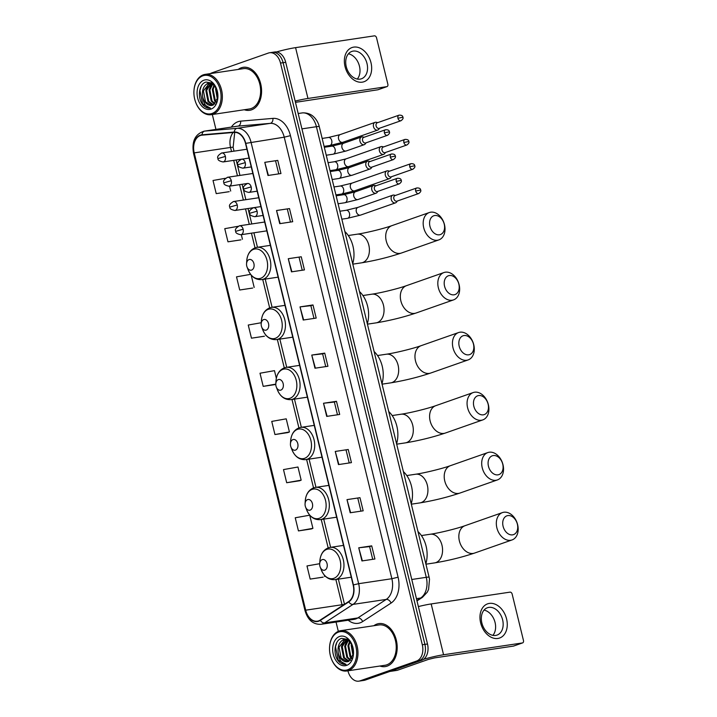 <?xml version="1.0" encoding="UTF-8"?>
<svg xmlns="http://www.w3.org/2000/svg" width="717" height="717" viewBox="0 0 717 717"><rect width="100%" height="100%" fill="white"/><g stroke="black" fill="none" stroke-linecap="round" stroke-linejoin="round"><path stroke-width="1.08" d="M347.924 670.816L347.933 670.843A13.587 9.366 -98.5 0 0 358.867 681.15L364.057 680.37A13.587 9.366 -98.5 0 0 365.258 680.074L421.775 660.258A13.587 9.366 -98.5 0 0 427.493 643.991L285.698 62.289A13.587 9.366 -98.5 0 0 274.754 51.983L272.164 52.368A13.587 9.366 -98.5 0 0 270.972 52.664M358.867 681.15A13.587 9.366 -98.5 0 0 360.059 680.854L416.586 661.038L419.176 660.653A13.587 9.366 -98.5 0 0 424.903 644.377L283.098 62.684A13.587 9.366 -98.5 0 0 272.164 52.368A13.587 9.366 -98.5 0 1 283.098 62.684L424.903 644.377A13.587 9.366 -98.5 0 1 419.176 660.653L362.659 680.469L419.176 660.653L421.775 660.258M361.467 680.765A13.587 9.366 -98.5 0 0 362.659 680.469A13.587 9.366 -98.5 0 1 361.467 680.765M387.153 666.129A21.734 14.994 -98.5 0 0 396.609 641.482A21.734 14.994 -98.5 0 0 378.809 623.602A21.734 14.994 -98.5 0 0 376.9 624.077A21.734 14.994 -98.5 0 0 373.853 625.717A21.734 14.994 -98.5 0 1 376.9 624.077A21.734 14.994 -98.5 0 1 378.809 623.602A21.734 14.994 -98.5 0 1 396.609 641.482A21.734 14.994 -98.5 0 1 387.153 666.129A21.734 14.994 -98.5 0 1 385.244 666.604A21.734 14.994 -98.5 0 0 387.153 666.129M251.542 109.835A21.734 14.994 -98.5 0 0 260.997 85.189A21.734 14.994 -98.5 0 0 243.197 67.308A21.734 14.994 -98.5 0 0 241.288 67.783A21.734 14.994 -98.5 0 0 238.241 69.424A21.734 14.994 -98.5 0 1 241.288 67.783A21.734 14.994 -98.5 0 1 243.197 67.308A21.734 14.994 -98.5 0 1 260.997 85.189A21.734 14.994 -98.5 0 1 251.542 109.835A21.734 14.994 -98.5 0 1 249.633 110.31A21.734 14.994 -98.5 0 0 251.542 109.835M318.635 620.868A14.492 9.993 81.5 0 1 317.362 621.182A14.492 9.993 81.5 0 1 305.693 610.185L194.217 152.882A14.492 9.993 81.5 0 1 201.594 135.217A14.492 9.993 81.5 0 1 202.024 135.163L234.289 132.403A14.492 9.993 81.5 0 1 245.519 143.445L353.158 584.991A14.492 9.993 81.5 0 1 348.659 601.554L320.23 620.071A14.492 9.993 81.5 0 1 318.635 620.868M318.715 621.218A14.851 10.244 -98.5 0 0 320.356 620.402L348.785 601.886A14.851 10.244 -98.5 0 0 353.4 584.911L245.761 143.364A14.851 10.244 -98.5 0 0 234.244 132.045L201.988 134.805A14.851 10.244 -98.5 0 0 193.984 152.972L305.46 610.266A14.851 10.244 -98.5 0 0 318.715 621.218M225.389 178.291L213.021 180.487L216.22 193.626L229.189 191.663M237.919 226.339L224.762 228.669L227.97 241.817L240.93 239.845M250.618 274.351L236.511 276.852L239.711 290L252.68 288.028M261.248 322.731L248.252 325.034L251.461 338.182L264.43 336.21M319.701 563.696L306.984 565.955L310.183 579.094L323.152 577.122M298.442 530.912L312.917 528.339L309.708 515.2L295.234 517.773L298.442 530.912L311.411 528.94M286.692 482.729L301.167 480.157L297.967 467.018L283.493 469.59L286.692 482.729L299.661 480.757M274.952 434.547L289.426 431.975L286.217 418.836L271.743 421.408L274.952 434.547L287.92 432.575M379.885 666.03A21.734 14.994 -98.5 0 0 385.244 666.604A21.734 14.994 -98.5 0 1 379.885 666.03M244.273 109.737A21.734 14.994 -98.5 0 0 249.633 110.31A21.734 14.994 -98.5 0 1 244.273 109.737M416.586 661.038A13.587 9.366 -98.5 0 0 422.304 644.771L280.499 63.069A13.587 9.366 -98.5 0 0 269.565 52.762A13.587 9.366 -98.5 0 0 268.373 53.058L211.856 72.874A13.587 9.366 -98.5 0 0 210.386 73.591M212.322 114.514L215.951 129.401M336.04 622.051L338.316 631.363M288.27 258.712L301.248 256.767L304.447 269.906L291.478 271.851L288.27 258.712L291.891 271.788M276.529 210.52L289.498 208.584L292.706 221.723L279.729 223.668L276.529 210.52L280.141 223.605M264.779 162.338L277.757 160.402L280.956 173.541L267.979 175.486L264.779 162.338L268.4 175.423M323.51 403.259L336.479 401.314L339.688 414.453L326.71 416.398L323.51 403.259L327.122 416.335M335.251 451.441L348.229 449.496L351.429 462.635L338.46 464.58L335.251 451.441L338.872 464.517M347.001 499.624L359.97 497.679L363.178 510.818L350.201 512.763L347.001 499.624L350.613 512.7M358.742 547.806L371.72 545.861L374.919 559L361.951 560.945L358.742 547.806L362.363 560.882M300.02 306.894L312.988 304.949L316.197 318.088L303.219 320.033L300.02 306.894L303.632 319.97M311.761 355.076L324.738 353.131L327.938 366.27L314.969 368.215L311.761 355.076L315.381 368.153M276.341 378.307L274.477 370.653L260.002 373.225L263.202 386.364L275.794 384.473M324.738 353.131L322.623 353.875M325.724 366.602L322.623 353.857L312.173 355.023M312.988 304.949L310.873 305.693M313.983 318.42L310.873 305.675L300.432 306.84M371.72 545.861L369.605 546.605M372.706 559.332L369.605 546.596L359.163 547.752M359.97 497.679L347.413 499.57M348.229 449.496L335.673 451.387M336.479 401.314L334.373 402.058M337.474 414.784L334.364 402.04L323.923 403.205M277.757 160.402L265.191 162.284M289.498 208.584L276.941 210.466M301.248 256.767L288.682 258.649M263.202 386.364L275.794 384.124M289.426 431.975L287.795 432.62M301.167 480.157L299.545 480.802M312.917 528.339L311.286 528.985M310.183 579.094L323.035 577.167M324.308 575.088L324.658 576.522M251.461 338.182L264.304 336.255M265.792 335.054L265.926 335.61M239.711 290L252.554 288.073M251.165 275.041L254.185 287.427M227.97 241.817L240.813 239.89M241.324 234.674L242.436 239.245M216.22 193.626L229.064 191.708M229.494 186.142L230.695 191.063M346.114 450.222L349.215 462.967M357.855 498.414L360.965 511.149M299.132 257.493L302.233 270.237M287.383 209.31L290.493 222.055M275.633 161.128L278.743 173.873M506.587 618.986A18.113 13.005 -109.3 0 1 497.885 638.453A18.113 13.005 -109.3 0 1 480.641 622.867A18.113 13.005 -109.3 0 1 489.344 603.409A18.113 13.005 -109.3 0 1 506.587 618.986M481.86 622.965A14.492 10.405 70.7 0 0 497.033 635.083A14.492 10.405 70.7 0 0 502.626 619.855A14.492 10.405 70.7 0 0 487.443 607.738A14.492 10.405 70.7 0 0 481.86 622.965M484.038 610.113A14.492 10.405 -109.3 0 1 495.071 622.508A14.492 10.405 -109.3 0 1 492.893 635.361M423.577 659.317A18.113 1.712 -13.7 0 1 443.563 654.755L522.388 642.952A2.268 1.622 70.7 0 0 522.603 642.898A2.268 1.622 70.7 0 0 523.473 640.523L512.153 594.088A2.268 1.622 70.7 0 0 510.002 592.143L431.177 603.938L443.563 654.755M418.378 606.573A18.113 1.712 -13.7 0 1 431.177 603.938M513.874 645.936A2.268 1.622 -109.3 0 1 513.677 646.035A2.268 1.622 -109.3 0 1 513.462 646.089L434.645 657.883L428.425 659.407L397.317 670.314A2.268 1.559 81.5 0 1 397.119 670.368A2.268 1.559 81.5 0 1 397.057 670.368L389.869 671.444M338.514 632.089A19.476 13.426 -98.5 0 0 329.578 646.94A19.476 13.426 -98.5 0 0 331.335 658.699A19.476 13.426 -98.5 0 0 347.691 669.759A19.476 13.426 -98.5 0 0 355.892 646.447A19.476 13.426 -98.5 0 0 338.514 632.089M331.335 658.699L331.433 658.959A20.381 14.053 -98.5 0 0 346.768 670.987A20.381 14.053 -98.5 0 0 348.561 670.538A20.381 14.053 -98.5 0 0 357.425 647.433A20.381 14.053 -98.5 0 0 340.736 630.673A20.381 14.053 -98.5 0 0 338.944 631.121A20.381 14.053 -98.5 0 0 329.596 646.662L329.578 646.94M346.768 670.987L385.038 665.259A20.381 14.053 -98.5 0 0 386.83 664.811A20.381 14.053 -98.5 0 0 395.694 641.706A20.381 14.053 -98.5 0 0 379.006 624.946L340.736 630.673M352.208 645.166L347.593 639.385L341.677 638.354C334.14 640.066 332.715 655.347 338.971 661.657C341.202 663.861 343.568 664.776 346.087 664.408C341.695 663.817 339.096 660.061 338.281 653.142C337.366 646.295 339.222 641.742 343.855 639.465L347.593 639.385M347.422 661.728L341.149 658.188L339.016 647.155L345.316 639.161M344.913 639.206L346.992 639.026M353.051 655.965L351.187 645.336L351.536 643.794M353.32 654.863L352.065 644.834M351.769 658.815L350.066 656.853L347.942 645.82L349.699 641.195M352.11 658.251L350.882 656.736L348.749 645.703L350.129 641.697M350.299 660.456L346.822 657.337L344.698 646.313L348.13 639.761M350.685 660.124L347.637 657.22L345.504 646.187L348.498 640.048M348.686 661.388L343.577 657.83L341.453 646.797L346.571 639.188M349.107 661.208L344.393 657.704L342.26 646.671L346.992 639.25M338.281 653.142A11.32 7.806 -98.5 0 0 347.387 661.737A11.32 7.806 -98.5 0 0 348.381 661.486L353.463 654.012M346.625 665.385A14.949 10.307 -98.5 0 0 353.463 654.254A14.949 10.307 -98.5 0 0 352.038 644.708A14.949 10.307 -98.5 0 0 339.58 636.472A14.949 10.307 -98.5 0 0 333.288 654.37A14.949 10.307 -98.5 0 0 346.625 665.385M336.793 642.557L335.511 646.734L338.218 660.133L346.087 664.408M345.908 642.611L347.521 639.367M351.706 658.896L351.357 658.421M341.471 646.68L344.124 639.555M344.716 646.196L347.207 639.295M517.36 524.145A9.966 7.152 70.7 0 0 507.869 515.577A9.966 7.152 70.7 0 0 503.083 526.278A9.966 7.152 70.7 0 0 512.574 534.855A9.966 7.152 70.7 0 0 517.36 524.145M496.863 527.811A14.492 10.405 -109.3 0 1 502.456 512.583A14.492 10.405 -109.3 0 1 517.629 524.701A14.492 10.405 -109.3 0 1 512.046 539.937A14.492 10.405 -109.3 0 1 496.863 527.811M322.193 559.627A5.431 3.746 -98.5 0 0 319.692 563.768A5.431 3.746 -98.5 0 0 320.185 567.048A5.431 3.746 -98.5 0 0 324.756 570.14A5.431 3.746 -98.5 0 0 327.042 563.625A5.431 3.746 -98.5 0 0 322.193 559.627M425.844 563.804A24.907 17.181 -98.5 0 0 417.993 531.602M502.725 464.132A9.966 7.152 70.7 0 0 493.242 455.564A9.966 7.152 70.7 0 0 488.456 466.274A9.966 7.152 70.7 0 0 497.939 474.842A9.966 7.152 70.7 0 0 502.725 464.132M482.236 467.798A14.492 10.405 -109.3 0 1 487.82 452.57A14.492 10.405 -109.3 0 1 502.993 464.697A14.492 10.405 -109.3 0 1 497.41 479.924A14.492 10.405 -109.3 0 1 482.236 467.798M307.557 499.615A5.431 3.746 -98.5 0 0 305.066 503.755A5.431 3.746 -98.5 0 0 305.559 507.036A5.431 3.746 -98.5 0 0 310.12 510.128A5.431 3.746 -98.5 0 0 312.415 503.621A5.431 3.746 -98.5 0 0 307.557 499.615M411.217 503.791A24.907 17.181 -98.5 0 0 403.366 471.589M488.098 404.128A9.966 7.152 70.7 0 0 478.615 395.56A9.966 7.152 70.7 0 0 473.829 406.261A9.966 7.152 70.7 0 0 483.312 414.829A9.966 7.152 70.7 0 0 488.098 404.128M467.609 407.794A14.492 10.405 -109.3 0 1 473.193 392.558A14.492 10.405 -109.3 0 1 488.367 404.684A14.492 10.405 -109.3 0 1 482.783 419.911A14.492 10.405 -109.3 0 1 467.609 407.794M292.93 439.602A5.431 3.746 -98.5 0 0 290.439 443.751A5.431 3.746 -98.5 0 0 290.932 447.032A5.431 3.746 -98.5 0 0 295.494 450.115A5.431 3.746 -98.5 0 0 297.779 443.608A5.431 3.746 -98.5 0 0 292.93 439.602M396.591 443.778A24.907 17.181 -98.5 0 0 388.739 411.576M473.471 344.115A9.966 7.152 70.7 0 0 463.989 335.547A9.966 7.152 70.7 0 0 459.203 346.257A9.966 7.152 70.7 0 0 468.685 354.825A9.966 7.152 70.7 0 0 473.471 344.115M452.983 347.781A14.492 10.405 -109.3 0 1 458.566 332.554A14.492 10.405 -109.3 0 1 473.74 344.671A14.492 10.405 -109.3 0 1 468.156 359.907A14.492 10.405 -109.3 0 1 452.983 347.781M278.304 379.598A5.431 3.746 -98.5 0 0 275.812 383.738A5.431 3.746 -98.5 0 0 276.305 387.019A5.431 3.746 -98.5 0 0 280.867 390.111A5.431 3.746 -98.5 0 0 283.152 383.604A5.431 3.746 -98.5 0 0 278.304 379.598M381.955 383.774A24.907 17.181 -98.5 0 0 374.104 351.572M458.844 284.111A9.966 7.152 70.7 0 0 449.353 275.534A9.966 7.152 70.7 0 0 444.567 286.244A9.966 7.152 70.7 0 0 454.058 294.812A9.966 7.152 70.7 0 0 458.844 284.111M438.356 287.768A14.492 10.405 -109.3 0 1 443.94 272.541A14.492 10.405 -109.3 0 1 459.113 284.667A14.492 10.405 -109.3 0 1 453.529 299.894A14.492 10.405 -109.3 0 1 438.356 287.768M263.677 319.585A5.431 3.746 -98.5 0 0 261.185 323.726A5.431 3.746 -98.5 0 0 261.669 327.006A5.431 3.746 -98.5 0 0 266.24 330.098A5.431 3.746 -98.5 0 0 268.525 323.591A5.431 3.746 -98.5 0 0 263.677 319.585M367.328 323.761A24.907 17.181 -98.5 0 0 359.477 291.559M444.217 224.098A9.966 7.152 70.7 0 0 434.726 215.53A9.966 7.152 70.7 0 0 429.94 226.231A9.966 7.152 70.7 0 0 439.422 234.8A9.966 7.152 70.7 0 0 444.217 224.098M423.72 227.764A14.492 10.405 -109.3 0 1 429.304 212.537A14.492 10.405 -109.3 0 1 444.477 224.654A14.492 10.405 -109.3 0 1 438.894 239.881A14.492 10.405 -109.3 0 1 423.72 227.764M249.05 259.572A5.431 3.746 -98.5 0 0 246.549 263.722A5.431 3.746 -98.5 0 0 247.042 267.002A5.431 3.746 -98.5 0 0 251.604 270.085A5.431 3.746 -98.5 0 0 253.899 263.578A5.431 3.746 -98.5 0 0 249.05 259.572M352.701 263.757A24.907 17.181 -98.5 0 0 344.85 231.546M395.425 195.445L394.135 195.123A4.078 2.931 70.7 0 0 393.203 195.069A4.078 2.931 70.7 0 0 392.817 195.158A4.078 2.931 70.7 0 0 391.249 199.443A4.078 2.931 70.7 0 0 395.13 202.947A4.078 2.931 70.7 0 0 395.515 202.857A4.078 2.931 70.7 0 0 396.573 202.069L397.379 201.002M395.255 195.535A2.94 2.115 70.7 0 0 394.977 195.607A2.94 2.115 70.7 0 0 393.848 198.699A2.94 2.115 70.7 0 0 396.644 201.226A2.94 2.115 70.7 0 0 396.931 201.163L418.764 193.509C420.601 192.111 421.229 190.955 420.646 190.032L415.681 191.045A2.94 2.115 70.7 0 0 418.764 193.509M389.51 171.184L388.22 170.852A4.078 2.931 70.7 0 0 387.288 170.798A4.078 2.931 70.7 0 0 386.902 170.897A4.078 2.931 70.7 0 0 385.334 175.181A4.078 2.931 70.7 0 0 389.214 178.685A4.078 2.931 70.7 0 0 389.6 178.587A4.078 2.931 70.7 0 0 390.657 177.798L391.464 176.732M389.34 171.264A2.94 2.115 70.7 0 0 389.062 171.336A2.94 2.115 70.7 0 0 387.933 174.428A2.94 2.115 70.7 0 0 390.729 176.965A2.94 2.115 70.7 0 0 391.007 176.893L412.849 169.239C414.686 167.85 415.313 166.694 414.731 165.761L409.765 166.774A2.94 2.115 70.7 0 0 412.849 169.239M383.595 146.913L382.304 146.582A4.078 2.931 70.7 0 0 381.372 146.537A4.078 2.931 70.7 0 0 380.987 146.626A4.078 2.931 70.7 0 0 379.418 150.911A4.078 2.931 70.7 0 0 383.299 154.415A4.078 2.931 70.7 0 0 383.685 154.325A4.078 2.931 70.7 0 0 384.742 153.528L385.549 152.47M383.425 147.003A2.94 2.115 70.7 0 0 383.147 147.075A2.94 2.115 70.7 0 0 382.018 150.167A2.94 2.115 70.7 0 0 384.814 152.694A2.94 2.115 70.7 0 0 385.092 152.631L406.933 144.968C408.771 143.579 409.398 142.423 408.815 141.5L403.85 142.513A2.94 2.115 70.7 0 0 406.933 144.968M377.68 122.643L376.389 122.32A4.078 2.931 70.7 0 0 375.457 122.266A4.078 2.931 70.7 0 0 375.072 122.365A4.078 2.931 70.7 0 0 373.503 126.649A4.078 2.931 70.7 0 0 377.384 130.153A4.078 2.931 70.7 0 0 377.769 130.055A4.078 2.931 70.7 0 0 378.827 129.266L379.634 128.2M377.509 122.732A2.94 2.115 70.7 0 0 377.232 122.804A2.94 2.115 70.7 0 0 376.102 125.896A2.94 2.115 70.7 0 0 378.899 128.433A2.94 2.115 70.7 0 0 379.176 128.361L401.018 120.707C402.855 119.318 403.483 118.153 402.9 117.23L397.935 118.242A2.94 2.115 70.7 0 0 401.018 120.707M375.995 185.784L374.704 185.452A4.078 2.931 70.7 0 0 373.772 185.398A4.078 2.931 70.7 0 0 373.387 185.497A4.078 2.931 70.7 0 0 371.89 190.041A4.078 2.931 70.7 0 0 375.69 193.285A4.078 2.931 70.7 0 0 376.084 193.187A4.078 2.931 70.7 0 0 377.142 192.398L377.94 191.331M375.825 185.864A2.94 2.115 70.7 0 0 375.547 185.936A2.94 2.115 70.7 0 0 374.408 189.028A2.94 2.115 70.7 0 0 377.214 191.564A2.94 2.115 70.7 0 0 377.492 191.493L399.324 183.839C401.17 182.45 401.798 181.293 401.215 180.361L396.241 181.374A2.94 2.115 70.7 0 0 399.324 183.839M370.08 161.513L368.789 161.182A4.078 2.931 70.7 0 0 367.857 161.128A4.078 2.931 70.7 0 0 367.471 161.226A4.078 2.931 70.7 0 0 365.975 165.779A4.078 2.931 70.7 0 0 369.775 169.015A4.078 2.931 70.7 0 0 370.169 168.925A4.078 2.931 70.7 0 0 371.218 168.128L372.024 167.07M369.909 161.603A2.94 2.115 70.7 0 0 369.631 161.675A2.94 2.115 70.7 0 0 368.493 164.767A2.94 2.115 70.7 0 0 371.298 167.294A2.94 2.115 70.7 0 0 371.576 167.222L393.409 159.568C395.255 158.179 395.883 157.023 395.3 156.1L390.326 157.113A2.94 2.115 70.7 0 0 393.409 159.568M364.164 137.243L362.874 136.92A4.078 2.931 70.7 0 0 361.942 136.866A4.078 2.931 70.7 0 0 361.556 136.965A4.078 2.931 70.7 0 0 360.059 141.509A4.078 2.931 70.7 0 0 363.86 144.753A4.078 2.931 70.7 0 0 364.254 144.655A4.078 2.931 70.7 0 0 365.303 143.866L366.109 142.8M363.994 137.332A2.94 2.115 70.7 0 0 363.716 137.404A2.94 2.115 70.7 0 0 362.578 140.496A2.94 2.115 70.7 0 0 365.383 143.033A2.94 2.115 70.7 0 0 365.661 142.961L387.494 135.307C389.34 133.918 389.967 132.753 389.385 131.829L384.411 132.842A2.94 2.115 70.7 0 0 387.494 135.307M370.985 62.693A18.113 13.005 -109.3 0 1 362.273 82.159A18.113 13.005 -109.3 0 1 345.029 66.573A18.113 13.005 -109.3 0 1 353.732 47.116A18.113 13.005 -109.3 0 1 370.985 62.693M346.257 66.672A14.492 10.405 70.7 0 0 361.431 78.789A14.492 10.405 70.7 0 0 367.014 63.562A14.492 10.405 70.7 0 0 351.841 51.436A14.492 10.405 70.7 0 0 346.257 66.672M348.435 53.811A14.492 10.405 -109.3 0 1 359.459 66.206A14.492 10.405 -109.3 0 1 357.281 79.067M295.153 101.088A18.113 1.712 -13.7 0 1 307.96 98.462L386.777 86.658A2.268 1.622 70.7 0 0 386.992 86.605A2.268 1.622 70.7 0 0 387.861 84.23L376.542 37.795A2.268 1.622 70.7 0 0 374.391 35.85L295.574 47.645L307.96 98.462M276.457 51.956A18.113 1.712 -13.7 0 1 295.574 47.645M378.262 89.643A2.268 1.622 -109.3 0 1 378.065 89.733A2.268 1.622 -109.3 0 1 377.85 89.786L295.458 102.343M202.902 75.796A19.476 13.426 -98.5 0 0 193.966 90.647A19.476 13.426 -98.5 0 0 195.723 102.406A19.476 13.426 -98.5 0 0 212.08 113.465A19.476 13.426 -98.5 0 0 220.28 90.145A19.476 13.426 -98.5 0 0 202.902 75.796M195.723 102.406L195.822 102.665A20.381 14.053 -98.5 0 0 211.156 114.693A20.381 14.053 -98.5 0 0 212.949 114.245A20.381 14.053 -98.5 0 0 221.813 91.14A20.381 14.053 -98.5 0 0 205.125 74.38A20.381 14.053 -98.5 0 0 203.332 74.828A20.381 14.053 -98.5 0 0 193.984 90.369L193.966 90.647M211.156 114.693L249.435 108.966A20.381 14.053 -98.5 0 0 251.219 108.518A20.381 14.053 -98.5 0 0 260.083 85.413A20.381 14.053 -98.5 0 0 243.395 68.653L205.125 74.38M216.597 88.872L211.981 83.091L206.066 82.061C198.528 83.772 197.103 99.054 203.359 105.363C205.591 107.568 207.966 108.482 210.475 108.115C206.084 107.514 203.485 103.768 202.669 96.849C201.755 90.001 203.619 85.448 208.244 83.172L211.99 83.091M211.811 105.435L205.537 101.895L203.413 90.862L209.714 82.867M209.301 82.912L211.381 82.733M217.439 99.672L215.575 89.042L215.934 87.501M217.708 98.57L216.453 88.541M216.158 102.513L214.455 100.559L212.331 89.526L214.087 84.902M216.498 101.957L215.27 100.443L213.137 89.41L214.517 85.404M214.688 104.162L211.21 101.043L209.086 90.01L212.519 83.468M215.073 103.831L212.026 100.927L209.893 89.894L212.886 83.755M213.074 105.094L207.975 101.527L205.842 90.503L210.959 82.894M213.496 104.915L208.781 101.411L206.648 90.378L211.39 82.957M202.669 96.849A11.32 7.806 -98.5 0 0 211.784 105.444A11.32 7.806 -98.5 0 0 212.77 105.193L217.851 97.718M211.013 109.092A14.949 10.307 -98.5 0 0 217.851 97.96A14.949 10.307 -98.5 0 0 216.426 88.415A14.949 10.307 -98.5 0 0 203.969 80.179A14.949 10.307 -98.5 0 0 197.677 98.077A14.949 10.307 -98.5 0 0 211.013 109.092M210.368 108.133L202.606 103.84L199.9 90.441L201.181 86.264M210.296 86.318L211.909 83.073M216.095 102.603L215.745 102.128M205.86 90.387L208.513 83.262M209.104 89.903L211.596 83.002M427.493 643.991L422.304 644.771M365.258 680.074L360.059 680.854M285.698 62.289L280.499 63.069M416.891 600.47L420.646 598.023L416.443 598.65M429.125 577.257A9.061 0.86 166.3 0 0 426.274 577.319L316.421 126.703A18.113 12.494 -98.5 0 0 302.386 112.892A9.061 6.552 -94.9 0 1 302.682 112.856C309.457 112.712 312.773 115.975 313.481 116.647C316.367 119.309 318.294 122.643 319.28 126.64L429.125 577.257L429.51 579.246L428.587 589.356L427.314 592.117L422.456 597.342A9.061 6.256 -123.1 0 1 420.646 598.023A18.113 12.494 -98.5 0 0 426.274 577.319L411.773 579.488M302.682 112.856L298.182 113.519M319.28 126.64A9.061 0.86 166.3 0 0 316.421 126.703L301.92 128.872M305.693 610.185L342.027 604.745A14.492 9.993 -98.5 0 0 342.287 605.704M231.358 127.097A22.648 15.613 81.5 0 1 237.972 121.72A22.648 15.613 81.5 0 1 240.634 121.146L272.899 118.386A22.648 15.613 81.5 0 1 290.448 135.647L398.087 577.194A22.648 15.613 81.5 0 1 391.052 603.069L362.632 621.585A22.648 15.613 81.5 0 1 348.202 620.223M398.087 577.194L391.867 578.718L358.652 583.692A18.113 12.494 81.5 0 1 353.024 604.395L324.604 622.912A18.113 12.494 81.5 0 1 322.605 623.898A18.113 12.494 81.5 0 1 321.01 624.301L354.225 619.327A18.113 12.494 -98.5 0 0 355.811 618.932A18.113 12.494 -98.5 0 0 357.819 617.937L386.239 599.421A18.113 12.494 -98.5 0 0 391.867 578.718L284.228 137.18A18.113 12.494 -98.5 0 0 270.192 123.369L237.927 126.129A18.113 12.494 -98.5 0 0 237.381 126.192L204.175 131.166A18.113 12.494 81.5 0 1 204.712 131.103L236.977 128.343A18.113 12.494 81.5 0 1 251.013 142.145L358.652 583.692L353.4 584.911M320.356 620.402A4.526 3.128 -123.1 0 0 324.604 622.912L357.819 617.937A4.526 3.128 56.9 0 1 362.632 621.585M245.761 143.364L284.228 137.18L290.448 135.647M234.244 132.045A4.526 3.28 -94.9 0 1 236.977 128.343L270.192 123.369A4.526 3.28 85.1 0 0 272.899 118.386M391.052 603.069A4.526 3.128 56.9 0 0 386.239 599.421L353.024 604.395A4.526 3.128 -123.1 0 1 348.785 601.886M201.988 134.805A4.526 3.28 -94.9 0 1 204.712 131.103L237.927 126.129A4.526 3.28 85.1 0 0 240.634 121.146M193.984 152.972L193.527 153.286L305.003 610.579L305.46 610.266M233.213 132.493A14.492 9.993 -98.5 0 0 230.542 147.451L231.537 151.529M194.217 152.882L230.542 147.451A8.156 0.771 166.3 0 1 233.115 147.397L234.029 151.153M233.697 160.366L237.452 175.79M239.612 184.627L243.368 200.061M245.528 208.898L249.283 224.322M251.443 233.159L255.028 247.858M262.727 279.46L269.655 307.871M277.354 339.473L284.282 367.875M291.989 399.477L298.908 427.888M306.616 459.489L313.535 487.901M321.243 519.502L328.171 547.905M335.87 579.506L342.027 604.745A8.156 0.771 166.3 0 1 344.052 604.556M389.958 671.417L397.317 670.314M513.462 646.089L522.388 642.952M421.417 535.563L430.308 534.237A14.492 9.993 81.5 0 1 441.977 545.234A14.492 9.993 81.5 0 1 435.873 562.585A14.492 9.993 81.5 0 1 434.601 562.899C448.358 560.631 461.676 557.36 474.555 553.076L512.046 539.937M430.308 534.237C439.297 532.964 456.872 528.635 464.966 525.722A14.492 10.405 70.7 0 0 459.382 540.95A14.492 10.405 70.7 0 0 474.555 553.076M326.773 549.374A14.976 10.325 -98.5 0 0 319.899 560.793C320.517 554.241 323.331 549.93 328.323 547.851L330.187 547.394A16.303 11.239 -98.5 0 1 343.533 560.802A16.303 11.239 -98.5 0 1 336.443 579.282A16.303 11.239 -98.5 0 1 335.009 579.641C328.816 580.071 324.236 576.8 321.252 569.836A14.976 10.325 -98.5 0 0 333.835 578.341A14.976 10.325 -98.5 0 0 340.145 560.407A14.976 10.325 -98.5 0 0 326.773 549.374M406.79 475.559L415.681 474.224A14.492 9.993 81.5 0 1 427.341 485.221A14.492 9.993 81.5 0 1 421.238 502.572A14.492 9.993 81.5 0 1 419.974 502.895C433.731 500.627 447.05 497.347 459.929 493.063L497.41 479.924M415.681 474.224C424.67 472.951 442.246 468.631 450.339 465.709A14.492 10.405 70.7 0 0 444.755 480.946A14.492 10.405 70.7 0 0 459.929 493.063M312.146 489.361A14.976 10.325 -98.5 0 0 305.272 500.78C305.89 494.237 308.695 489.917 313.696 487.838L315.561 487.381A16.303 11.239 -98.5 0 1 328.906 500.789A16.303 11.239 -98.5 0 1 321.816 519.269A16.303 11.239 -98.5 0 1 320.382 519.628C314.189 520.058 309.601 516.796 306.625 509.823A14.976 10.325 -98.5 0 0 319.208 518.337A14.976 10.325 -98.5 0 0 325.518 500.394A14.976 10.325 -98.5 0 0 312.146 489.361M392.163 415.546L401.054 414.22A14.492 9.993 81.5 0 1 412.714 425.208A14.492 9.993 81.5 0 1 406.611 442.568A14.492 9.993 81.5 0 1 405.338 442.882C419.104 440.614 432.423 437.343 445.302 433.059L482.783 419.911M401.054 414.22C410.034 412.947 427.619 408.618 435.712 405.705A14.492 10.405 70.7 0 0 430.128 420.933A14.492 10.405 70.7 0 0 445.302 433.059M297.519 429.349A14.976 10.325 -98.5 0 0 290.645 440.776C291.263 434.224 294.069 429.913 299.07 427.834L300.925 427.368A16.303 11.239 -98.5 0 1 314.279 440.776A16.303 11.239 -98.5 0 1 307.19 459.265A16.303 11.239 -98.5 0 1 305.756 459.615C299.563 460.054 294.974 456.783 291.998 449.819A14.976 10.325 -98.5 0 0 304.582 458.324A14.976 10.325 -98.5 0 0 310.882 440.39A14.976 10.325 -98.5 0 0 297.519 429.349M377.536 355.533L386.418 354.207A14.492 9.993 81.5 0 1 398.087 365.204A14.492 9.993 81.5 0 1 391.984 382.555A14.492 9.993 81.5 0 1 390.711 382.869C404.469 380.602 417.796 377.33 430.675 373.046L468.156 359.907M386.418 354.207C395.408 352.934 412.992 348.614 421.085 345.693A14.492 10.405 70.7 0 0 415.502 360.92A14.492 10.405 70.7 0 0 430.675 373.046M282.892 369.345A14.976 10.325 -98.5 0 0 276.018 380.763C276.637 374.211 279.442 369.9 284.434 367.821L286.298 367.364A16.303 11.239 -98.5 0 1 299.652 380.772A16.303 11.239 -98.5 0 1 292.554 399.252A16.303 11.239 -98.5 0 1 291.129 399.611C284.936 400.041 280.347 396.77 277.371 389.806A14.976 10.325 -98.5 0 0 289.955 398.311A14.976 10.325 -98.5 0 0 296.255 380.377A14.976 10.325 -98.5 0 0 282.892 369.345M362.91 295.529L371.791 294.194A14.492 9.993 81.5 0 1 383.461 305.191A14.492 9.993 81.5 0 1 377.357 322.542A14.492 9.993 81.5 0 1 376.084 322.865C389.842 320.598 403.16 317.317 416.039 313.033L453.529 299.894M371.791 294.194C380.781 292.93 398.365 288.601 406.449 285.68A14.492 10.405 70.7 0 0 400.866 300.916A14.492 10.405 70.7 0 0 416.039 313.033M268.257 309.332A14.976 10.325 -98.5 0 0 261.382 320.75C262.01 314.207 264.815 309.896 269.807 307.817L271.671 307.351A16.303 11.239 -98.5 0 1 285.025 320.759A16.303 11.239 -98.5 0 1 277.927 339.249A16.303 11.239 -98.5 0 1 276.493 339.598C270.3 340.028 265.72 336.766 262.736 329.793A14.976 10.325 -98.5 0 0 275.319 338.307A14.976 10.325 -98.5 0 0 281.629 320.374A14.976 10.325 -98.5 0 0 268.257 309.332M348.274 235.517L357.165 234.19A14.492 9.993 81.5 0 1 368.825 245.187A14.492 9.993 81.5 0 1 362.73 262.539A14.492 9.993 81.5 0 1 361.458 262.852C375.215 260.585 388.533 257.313 401.412 253.029L438.894 239.881M357.165 234.19C366.154 232.917 383.729 228.589 391.823 225.676A14.492 10.405 70.7 0 0 386.239 240.903A14.492 10.405 70.7 0 0 401.412 253.029M253.63 249.319A14.976 10.325 -98.5 0 0 246.756 260.746C247.374 254.194 250.188 249.883 255.18 247.804L257.045 247.338A16.303 11.239 -98.5 0 1 270.39 260.746A16.303 11.239 -98.5 0 1 263.3 279.236A16.303 11.239 -98.5 0 1 261.866 279.594C255.673 280.024 251.084 276.753 248.109 269.789A14.976 10.325 -98.5 0 0 260.692 278.295A14.976 10.325 -98.5 0 0 267.002 260.361A14.976 10.325 -98.5 0 0 253.63 249.319M266.832 230.856L240.831 234.755A4.526 3.119 -98.5 0 0 241.226 234.656A4.526 3.119 -98.5 0 0 243.135 229.225L235.759 231.34C234.638 229.745 235.884 227.898 239.487 225.792A4.526 3.119 -98.5 0 0 239.093 225.891M347.772 218.255A4.078 2.814 -98.5 0 0 349.538 213.621A4.078 2.814 -98.5 0 0 346.203 210.278L357.9 207.41A4.078 2.931 70.7 0 0 356.322 211.685A4.078 2.931 70.7 0 0 356.394 211.936A4.078 2.931 70.7 0 0 360.588 215.1L347.413 218.344A4.078 2.814 -98.5 0 0 347.772 218.255M394.977 195.607L416.81 187.953A2.94 2.115 70.7 0 0 415.681 191.045M243.135 229.225A4.526 3.119 -98.5 0 0 239.487 225.792L264.672 222.019M260.916 206.595L234.916 210.484A4.526 3.119 -98.5 0 0 235.31 210.386A4.526 3.119 -98.5 0 0 237.219 204.963L229.843 207.079C228.723 205.474 229.969 203.628 233.572 201.522A4.526 3.119 -98.5 0 0 233.177 201.62M341.857 193.984A4.078 2.814 -98.5 0 0 343.622 189.351A4.078 2.814 -98.5 0 0 340.288 186.008L351.975 183.14A4.078 2.931 70.7 0 0 350.407 187.424A4.078 2.931 70.7 0 0 350.479 187.666A4.078 2.931 70.7 0 0 354.673 190.83L341.498 194.074A4.078 2.814 -98.5 0 0 341.857 193.984M389.062 171.336L410.895 163.682A2.94 2.115 70.7 0 0 409.765 166.774M237.219 204.963A4.526 3.119 -98.5 0 0 233.572 201.522L258.756 197.758M257.161 191.179L248.853 192.425A4.526 3.119 -98.5 0 0 249.247 192.326A4.526 3.119 -98.5 0 0 251.156 186.904A4.526 3.119 -98.5 0 0 247.517 183.471L229.001 186.214A4.526 3.119 -98.5 0 0 229.395 186.115A4.526 3.119 -98.5 0 0 231.304 180.693L223.928 182.808C222.808 181.213 224.054 179.358 227.656 177.26A4.526 3.119 -98.5 0 0 227.262 177.359M335.932 169.714A4.078 2.814 -98.5 0 0 337.707 165.089A4.078 2.814 -98.5 0 0 334.373 161.746L346.06 158.869A4.078 2.931 70.7 0 0 344.492 163.153A4.078 2.931 70.7 0 0 344.563 163.404A4.078 2.931 70.7 0 0 348.758 166.568L335.583 169.804A4.078 2.814 -98.5 0 0 335.932 169.714M383.147 147.075L404.98 139.412A2.94 2.115 70.7 0 0 403.85 142.513M231.304 180.693A4.526 3.119 -98.5 0 0 227.656 177.26L252.841 173.487M249.086 158.063L223.086 161.952A4.526 3.119 -98.5 0 0 223.48 161.854A4.526 3.119 -98.5 0 0 225.389 156.431L218.013 158.547C216.892 156.942 218.138 155.096 221.741 152.99A4.526 3.119 -98.5 0 0 221.347 153.088M330.017 145.452A4.078 2.814 -98.5 0 0 331.792 140.819A4.078 2.814 -98.5 0 0 328.458 137.476L340.145 134.608A4.078 2.931 70.7 0 0 338.576 138.892A4.078 2.931 70.7 0 0 338.648 139.134A4.078 2.931 70.7 0 0 342.843 142.298L329.668 145.542A4.078 2.814 -98.5 0 0 330.017 145.452M377.232 122.804L399.064 115.15A2.94 2.115 70.7 0 0 397.935 118.242M225.389 156.431A4.526 3.119 -98.5 0 0 221.741 152.99L246.926 149.226M263.076 215.45L254.768 216.695A4.526 3.119 -98.5 0 0 255.171 216.597A4.526 3.119 -98.5 0 0 257.071 211.174L249.695 213.29C248.584 211.685 249.821 209.839 253.433 207.733A4.526 3.119 -98.5 0 0 253.029 207.831M345.227 202.66A4.078 2.814 -98.5 0 0 347.001 198.026A4.078 2.814 -98.5 0 0 343.667 194.683L355.354 191.815A4.078 2.931 70.7 0 0 353.848 196.341A4.078 2.931 70.7 0 0 357.666 199.604A4.078 2.931 70.7 0 0 358.052 199.505L344.868 202.75A4.078 2.814 -98.5 0 0 345.227 202.66M355.749 191.717A4.078 2.931 70.7 0 0 355.354 191.815L373.387 185.497M375.547 185.936L397.379 178.282A2.94 2.115 70.7 0 0 396.241 181.374M257.071 211.174A4.526 3.119 -98.5 0 0 253.433 207.733L260.916 206.613M248.853 192.425C245.115 191.636 243.43 190.498 243.78 189.019L251.156 186.904M339.311 178.39A4.078 2.814 -98.5 0 0 341.086 173.765A4.078 2.814 -98.5 0 0 337.752 170.422L349.439 167.545A4.078 2.931 70.7 0 0 347.933 172.08A4.078 2.931 70.7 0 0 351.751 175.333A4.078 2.931 70.7 0 0 352.137 175.244L338.953 178.479A4.078 2.814 -98.5 0 0 339.311 178.39M349.833 167.455A4.078 2.931 70.7 0 0 349.439 167.545L367.471 161.226M369.631 161.675L391.464 154.012A2.94 2.115 70.7 0 0 390.326 157.113M243.78 189.019C242.66 187.424 243.905 185.569 247.517 183.471A4.526 3.119 -98.5 0 0 247.114 183.57M251.246 166.918L242.938 168.163A4.526 3.119 -98.5 0 0 243.332 168.065A4.526 3.119 -98.5 0 0 245.241 162.634L237.865 164.758C236.744 163.153 237.99 161.307 241.602 159.201A4.526 3.119 -98.5 0 0 241.199 159.299M333.396 154.128A4.078 2.814 -98.5 0 0 335.171 149.495A4.078 2.814 -98.5 0 0 331.837 146.151L343.524 143.283A4.078 2.931 70.7 0 0 342.018 147.81A4.078 2.931 70.7 0 0 345.836 151.072A4.078 2.931 70.7 0 0 346.221 150.973L333.038 154.218A4.078 2.814 -98.5 0 0 333.396 154.128M343.918 143.185A4.078 2.931 70.7 0 0 343.524 143.283L361.556 136.965M363.716 137.404L385.549 129.75A2.94 2.115 70.7 0 0 384.411 132.842M245.241 162.634A4.526 3.119 -98.5 0 0 241.602 159.201L249.086 158.081M377.85 89.786L386.777 86.658M422.456 597.342L416.989 600.9M204.175 131.166C195.132 134.025 191.582 141.392 193.527 153.286M305.003 610.579C307.826 620.044 313.159 624.615 321.01 624.301M269.565 52.762L272.164 52.368M236.18 159.99L239.944 175.423M242.095 184.26L245.859 199.685M248.01 208.522L251.775 223.955M253.926 232.792L257.457 247.275M265.218 279.092L272.093 307.288M279.845 339.096L286.719 367.301M294.472 399.109L301.346 427.305M309.099 459.122L315.973 487.318M323.734 519.126L330.609 547.331M338.361 579.139L344.483 604.27M234.719 132.376L233.115 147.397M389.86 671.453L397.119 670.368M522.603 642.898L513.677 646.035M464.966 525.722L502.456 512.583M425.943 564.198L434.601 562.899M320.185 567.048L321.252 569.836M319.692 563.768L319.899 560.793M351.258 577.203L335.009 579.641M343.506 545.395L330.187 547.394M450.339 465.709L487.82 452.57M411.316 504.185L419.974 502.895M305.559 507.036L306.625 509.823M305.066 503.755L305.272 500.78M336.632 517.199L320.382 519.628M328.879 485.391L315.561 487.381M435.712 405.705L473.193 392.558M396.68 444.182L405.338 442.882M290.932 447.032L291.998 449.819M290.439 443.751L290.645 440.776M322.005 457.186L305.756 459.615M314.252 425.378L300.925 427.368M421.085 345.693L458.566 332.554M382.053 384.169L390.711 382.869M276.305 387.019L277.371 389.806M275.812 383.738L276.018 380.763M307.378 397.173L291.129 399.611M299.616 365.365L286.298 367.364M406.449 285.68L443.94 272.541M367.427 324.156L376.084 322.865M261.669 327.006L262.736 329.793M261.185 323.726L261.382 320.75M292.742 337.169L276.493 339.598M284.99 305.361L271.671 307.351M391.823 225.676L429.304 212.537M352.8 264.152L361.458 262.852M247.042 267.002L248.109 269.789M246.549 263.722L246.756 260.746M278.115 277.156L261.866 279.594M270.363 245.348L257.045 247.338M240.831 234.755C237.094 233.957 235.4 232.828 235.759 231.34M341.83 219.178L347.413 218.344M357.9 207.41L392.817 195.158M339.894 211.219L346.203 210.278M360.588 215.1L395.515 202.857M416.81 187.953C419.302 187.863 420.574 188.553 420.646 190.032M234.916 210.484C231.179 209.696 229.485 208.557 229.843 207.079M335.915 194.907L341.498 194.074M351.975 183.14L386.902 170.897M333.979 186.958L340.288 186.008M354.673 190.83L389.6 178.587M410.895 163.682C413.386 163.593 414.659 164.292 414.731 165.761M229.001 186.214C225.263 185.425 223.57 184.296 223.928 182.808M329.999 170.646L335.583 169.804M346.06 158.869L380.987 146.626M328.063 162.687L334.373 161.746M348.758 166.568L383.685 154.325M404.98 139.412C407.471 139.331 408.744 140.021 408.815 141.5M223.086 161.952C219.348 161.164 217.654 160.025 218.013 158.547M324.084 146.376L329.668 145.542M340.145 134.608L375.072 122.365M322.148 138.426L328.458 137.476M342.843 142.298L377.769 130.055M399.064 115.15C401.556 115.061 402.829 115.76 402.9 117.23M254.768 216.695C251.031 215.907 249.346 214.768 249.695 213.29M338.074 203.762L344.868 202.75M336.139 195.813L343.667 194.683M358.052 199.505L376.084 193.187M397.379 178.282C399.862 178.192 401.144 178.891 401.215 180.361M332.159 179.501L338.953 178.479M330.223 171.551L337.752 170.422M352.137 175.244L370.169 168.925M391.464 154.012C393.947 153.931 395.228 154.621 395.3 156.1M242.938 168.163C239.2 167.366 237.506 166.236 237.865 164.758M326.244 155.23L333.038 154.218M324.308 147.281L331.837 146.151M346.221 150.973L364.254 144.655M385.549 129.75C388.031 129.66 389.313 130.36 389.385 131.829M386.992 86.605L378.065 89.733"/></g></svg>

